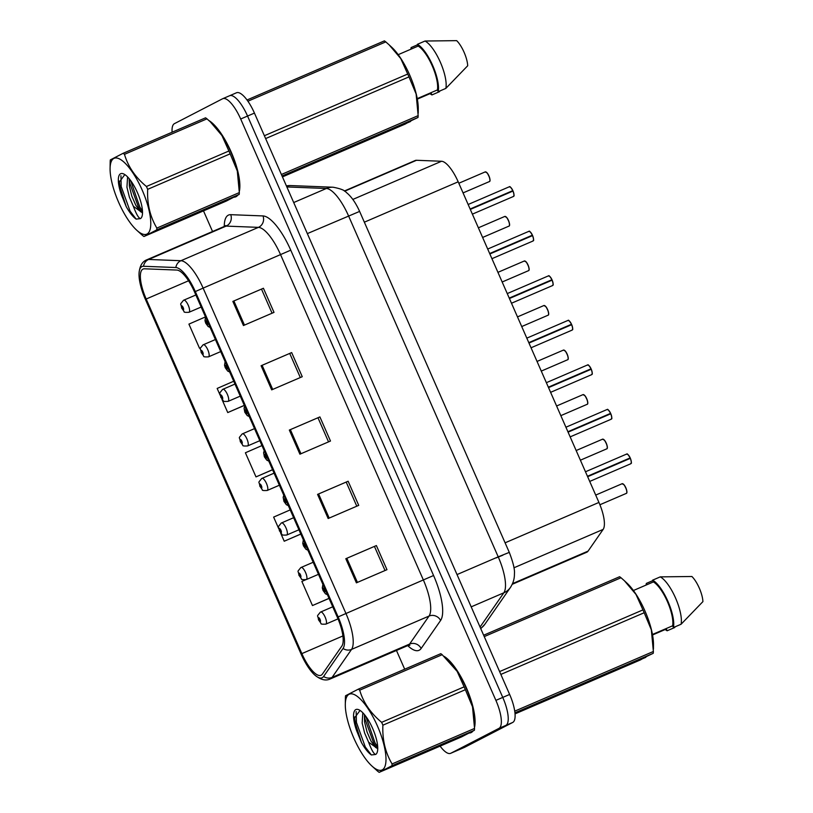<?xml version="1.0" encoding="UTF-8"?>
<svg xmlns="http://www.w3.org/2000/svg" width="813" height="813" viewBox="0 0 813 813"><rect width="100%" height="100%" fill="white"/><g stroke="black" fill="none" stroke-linecap="round" stroke-linejoin="round"><path stroke-width="1.22" d="M344.346 191.004L415.209 160.507A26.351 8.445 66.7 0 1 416.5 160.283L441.54 161.259A26.351 8.445 66.7 0 1 458.186 181.807L598.937 502.434A26.351 8.445 66.7 0 1 603.144 529.405L588.063 551.123A26.351 8.445 66.7 0 1 586.925 552.159A26.351 8.445 66.7 0 1 586.752 552.24A26.351 8.445 66.7 0 1 586.569 552.312M471.245 732.533A42.164 13.516 -113.3 0 0 472.699 731.354A42.164 13.516 -113.3 0 1 471.245 732.533A42.164 13.516 -113.3 0 1 470.971 732.665A42.164 13.516 -113.3 0 0 471.245 732.533M474.589 727.107A42.164 13.516 -113.3 0 0 466.692 688.53A42.164 13.516 -113.3 0 0 444.101 656.365A42.164 13.516 -113.3 0 1 466.692 688.53A42.164 13.516 -113.3 0 1 474.589 727.107M236.024 196.685A42.164 13.516 -113.3 0 0 237.477 195.506A42.164 13.516 -113.3 0 1 236.024 196.685A42.164 13.516 -113.3 0 1 235.75 196.817A42.164 13.516 -113.3 0 0 236.024 196.685M239.368 191.258A42.164 13.516 -113.3 0 0 231.471 152.681A42.164 13.516 -113.3 0 0 208.88 120.517A42.164 13.516 -113.3 0 1 231.471 152.681A42.164 13.516 -113.3 0 1 239.368 191.258M321.176 675.197A28.109 9.014 66.7 0 1 320.983 675.288A28.109 9.014 66.7 0 1 301.857 653.611L146.188 299.011A28.109 9.014 66.7 0 1 143.108 269.042A28.109 9.014 66.7 0 1 144.48 268.798L176.787 270.058A28.109 9.014 66.7 0 1 194.541 291.969L337.354 617.311A28.109 9.014 66.7 0 1 341.846 646.081L322.395 674.089A28.109 9.014 66.7 0 1 321.176 675.197M322.263 677.696A30.833 9.888 -113.3 0 0 323.604 676.477L343.056 648.469A30.833 9.888 -113.3 0 0 338.127 616.915L195.313 291.572A30.833 9.888 -113.3 0 0 175.842 267.528L143.545 266.278A30.833 9.888 -113.3 0 0 139.023 273.829A30.833 9.888 -113.3 0 0 145.415 299.408L301.074 654.018A30.833 9.888 -113.3 0 0 314.702 674.953A30.833 9.888 -113.3 0 0 322.263 677.696M457.333 750.45A26.351 8.445 -113.3 0 0 457.516 750.379A26.351 8.445 -113.3 0 0 457.689 750.297L505.828 725.42A26.351 8.445 -113.3 0 0 502.759 697.402L247.559 116.046A26.351 8.445 -113.3 0 0 229.622 95.731A26.351 8.445 -113.3 0 0 229.449 95.812M469.538 733.011A42.164 13.516 -113.3 0 0 470.971 732.665A42.164 13.516 -113.3 0 1 469.538 733.011M234.317 197.163A42.164 13.516 -113.3 0 0 235.75 196.817A42.164 13.516 -113.3 0 1 234.317 197.163M440.107 746.121A26.351 8.445 -113.3 0 0 450.636 753.336A26.351 8.445 -113.3 0 0 450.809 753.255L498.948 728.377A26.351 8.445 -113.3 0 0 495.889 700.369L240.689 119.003A26.351 8.445 -113.3 0 0 222.752 98.688A26.351 8.445 -113.3 0 0 222.569 98.769L174.429 123.647A26.351 8.445 -113.3 0 0 172.102 132.224M203.494 210.872L212.549 231.512M396.459 650.461L404.691 669.211M232.853 301.41L263.422 288.259L274.011 312.375L243.443 325.535L232.853 301.41L233.88 300.973L244.469 325.088M317.568 494.395L348.137 481.235L358.726 505.361L328.157 518.521L317.568 494.395L318.594 493.948L329.184 518.074M345.81 558.724L376.378 545.564L386.968 569.689L356.399 582.84L345.81 558.724L346.836 558.277L357.425 582.403M261.095 365.738L291.664 352.588L302.253 376.704L271.684 389.864L261.095 365.738L262.121 365.301L272.711 389.417M289.326 430.067L319.895 416.917L330.485 441.032L299.916 454.193L289.326 430.067L290.363 429.63L300.952 453.745M205.486 316.907L188.921 324.113L199.51 348.238L200.669 347.74M280.648 533.054L284.225 541.224L300.82 534.08M290.2 509.893L273.635 517.098L278.798 528.846M281.491 522.942A6.585 2.114 66.7 0 1 281.532 522.922A6.585 2.114 66.7 0 1 286.054 528.064A6.585 2.114 66.7 0 1 286.786 535.005A6.585 2.114 66.7 0 1 286.745 535.025C283.127 535.249 281.522 535.025 281.898 534.344L279.733 531.021A2.195 0.701 -113.3 0 0 281.196 532.627A2.195 0.701 -113.3 0 0 280.942 530.289A2.195 0.701 -113.3 0 0 279.438 528.602A2.195 0.701 -113.3 0 0 279.652 530.848L279.743 531.011M305.607 579.801L301.877 581.427L312.466 605.553L329.052 598.409M221.979 399.417L227.752 412.567L244.337 405.423M233.727 381.236L217.162 388.441L220.13 395.199M222.823 389.295A6.585 2.114 66.7 0 1 222.874 389.275A6.585 2.114 66.7 0 1 227.386 394.427A6.585 2.114 66.7 0 1 228.118 401.358C224.469 401.612 222.853 401.388 223.24 400.707L221.065 397.384A2.195 0.701 -113.3 0 0 222.538 398.98A2.195 0.701 -113.3 0 0 222.284 396.653A2.195 0.701 -113.3 0 0 220.77 394.966A2.195 0.701 -113.3 0 0 220.984 397.211L221.085 397.374M261.959 445.565L245.404 452.77L255.993 476.896L272.579 469.751M319.895 416.917L290.363 429.63M291.664 352.588L262.121 365.301M376.378 545.564L346.836 558.277M348.137 481.235L318.594 493.948M263.422 288.259L233.88 300.973M255.993 476.896L272.548 469.69M284.225 541.224L300.79 534.019M312.466 605.553L329.021 598.348M227.752 412.567L244.317 405.362M199.51 348.238L200.669 347.73M318.015 417.872L328.543 441.866M346.257 482.2L356.785 506.194M374.488 546.529L385.027 570.523M289.774 353.543L300.312 377.537M261.542 289.215L272.07 313.218M464.213 747.493A26.351 8.445 -113.3 0 0 464.396 747.421A26.351 8.445 -113.3 0 0 464.569 747.34L512.708 722.452A26.351 8.445 -113.3 0 0 509.639 694.444L254.439 113.088A26.351 8.445 -113.3 0 0 236.502 92.763L229.622 95.731A26.351 8.445 -113.3 0 1 247.559 116.046L502.759 697.402A26.351 8.445 -113.3 0 1 505.828 725.42L457.689 750.297A26.351 8.445 -113.3 0 1 457.516 750.379L450.636 753.336M320.596 612.037A6.585 2.114 66.7 0 1 320.647 612.016A6.585 2.114 66.7 0 1 325.159 617.158A6.585 2.114 66.7 0 1 325.891 624.099A6.585 2.114 66.7 0 1 325.85 624.12C322.243 624.343 320.627 624.12 321.013 623.439L318.838 620.116A2.195 0.701 -113.3 0 0 320.312 621.721A2.195 0.701 -113.3 0 0 320.058 619.384A2.195 0.701 -113.3 0 0 318.544 617.697A2.195 0.701 -113.3 0 0 318.767 619.943L319.082 618.906L319.783 620.512L318.838 620.116M319.682 619.577L319.163 619.801M318.767 619.943L318.533 620.004C317.883 614.018 315.983 617.738 320.352 612.148L332.741 606.803M319.712 619.648L319.194 619.872M587.606 476.631L630.36 458.308C632.544 465.595 630.664 462.506 630.797 463.745L630.756 463.766A5.274 1.687 -113.3 0 0 630.756 463.766A5.274 1.687 -113.3 0 0 630.786 463.745A5.274 1.687 -113.3 0 0 630.268 458.359L630.36 458.308A5.091 1.636 66.7 0 1 631.183 463.146M587.545 476.489L630.197 457.892L587.453 476.276M325.058 589.313L324.478 589.659A2.195 0.701 -113.3 0 0 323.005 588.063A2.195 0.701 -113.3 0 0 323.269 590.401A2.195 0.701 -113.3 0 0 324.773 592.088A2.195 0.701 -113.3 0 0 324.56 589.842L324.235 590.878L323.544 589.262L324.478 589.659M325.159 589.547L324.153 589.984M324.56 589.842L325.19 589.598M325.129 589.476L324.123 589.913M630.268 458.359L587.636 476.703M301.044 567.484A6.585 2.114 66.7 0 1 301.095 567.464A6.585 2.114 66.7 0 1 305.607 572.616A6.585 2.114 66.7 0 1 306.338 579.547A6.585 2.114 66.7 0 1 306.298 579.567C302.69 579.801 301.074 579.578 301.46 578.897L299.286 575.574A2.195 0.701 -113.3 0 0 300.759 577.169A2.195 0.701 -113.3 0 0 300.495 574.842A2.195 0.701 -113.3 0 0 298.991 573.155A2.195 0.701 -113.3 0 0 299.204 575.401L299.53 574.354L300.221 575.97L299.286 575.574M300.119 575.035L299.611 575.258M300.149 575.106L299.641 575.33M280.566 530.483L280.048 530.706L279.967 529.812L280.668 531.417L279.733 531.021M293.635 517.718L281.237 523.054C276.877 528.643 278.778 524.924 279.428 530.919L280.048 530.706M280.597 530.554L280.079 530.777M261.938 478.39A6.585 2.114 66.7 0 1 261.979 478.369A6.585 2.114 66.7 0 1 266.491 483.522A6.585 2.114 66.7 0 1 267.233 490.452A6.585 2.114 66.7 0 1 267.192 490.473C263.575 490.706 261.959 490.483 262.345 489.802L260.17 486.479A2.195 0.701 -113.3 0 0 261.644 488.074A2.195 0.701 -113.3 0 0 261.39 485.747A2.195 0.701 -113.3 0 0 259.875 484.06A2.195 0.701 -113.3 0 0 260.099 486.306L260.414 485.259L261.115 486.875L260.17 486.479M261.014 485.94L260.495 486.164M260.099 486.306L259.875 486.367C259.225 480.381 257.315 484.091 261.684 478.511L274.072 473.166M261.044 486.011L260.526 486.235M242.386 433.847A6.585 2.114 66.7 0 1 242.426 433.827A6.585 2.114 66.7 0 1 246.939 438.969A6.585 2.114 66.7 0 1 247.68 445.91A6.585 2.114 66.7 0 1 247.63 445.931C244.022 446.154 242.406 445.931 242.792 445.25L240.618 441.937A2.195 0.701 -113.3 0 0 242.091 443.532A2.195 0.701 -113.3 0 0 241.837 441.195A2.195 0.701 -113.3 0 0 240.323 439.508A2.195 0.701 -113.3 0 0 240.546 441.754L240.861 440.717L241.563 442.323L240.618 441.937M241.461 441.388L240.943 441.611M241.491 441.459L240.973 441.683M611.163 419.234A5.274 1.687 -113.3 0 0 611.193 419.213A5.274 1.687 -113.3 0 0 611.234 419.203A5.274 1.687 -113.3 0 0 610.705 413.807L610.807 413.766A5.091 1.636 66.7 0 1 611.63 418.593M607.778 409.65A5.091 1.636 66.7 0 1 610.624 413.35L567.901 431.733M570.157 436.876L611.244 419.193C611.112 417.963 612.982 421.043 610.817 413.756L568.053 432.089M305.505 544.761L304.926 545.116A2.195 0.701 -113.3 0 0 303.452 543.521A2.195 0.701 -113.3 0 0 303.706 545.848A2.195 0.701 -113.3 0 0 305.221 547.535A2.195 0.701 -113.3 0 0 304.997 545.289L304.682 546.336L303.981 544.72L304.926 545.116M305.607 545.005L304.601 545.432M304.997 545.289L305.627 545.056M305.576 544.934L304.57 545.36M610.522 413.39A5.274 1.687 -113.3 0 0 607.026 409.539C607.748 410.565 606.407 406.602 610.634 413.35L567.992 431.947M610.705 413.807L568.084 432.15M591.61 374.681A5.274 1.687 -113.3 0 0 591.64 374.671A5.274 1.687 -113.3 0 0 591.681 374.651A5.274 1.687 -113.3 0 0 591.153 369.265L591.254 369.214A5.091 1.636 66.7 0 1 592.077 374.051M588.226 365.098A5.091 1.636 66.7 0 1 591.071 368.797L548.338 387.181M550.604 392.333L591.691 374.651C591.559 373.411 593.429 376.5 591.264 369.214L548.501 387.537M285.952 500.219L285.373 500.564A2.195 0.701 -113.3 0 0 283.9 498.969A2.195 0.701 -113.3 0 0 284.154 501.306A2.195 0.701 -113.3 0 0 285.668 502.993A2.195 0.701 -113.3 0 0 285.444 500.747L285.129 501.784L284.428 500.178L285.373 500.564M286.054 500.452L285.048 500.889M285.444 500.747L286.074 500.503M286.024 500.381L285.017 500.818M591.071 368.807L548.44 387.395M591.153 369.265L548.531 387.608M572.057 330.139A5.274 1.687 -113.3 0 0 572.088 330.119A5.274 1.687 -113.3 0 0 571.6 324.712L571.702 324.672A5.091 1.636 66.7 0 1 572.525 329.499M528.877 342.852L571.529 324.255L528.785 342.639M571.702 324.672L528.938 342.995M266.4 455.666L265.81 456.022A2.195 0.701 -113.3 0 0 264.347 454.426A2.195 0.701 -113.3 0 0 264.601 456.754A2.195 0.701 -113.3 0 0 266.105 458.441A2.195 0.701 -113.3 0 0 265.892 456.195L265.577 457.241L264.875 455.626L265.81 456.022M266.501 455.91L265.495 456.337M265.892 456.195L266.522 455.961M266.471 455.839L265.465 456.266M571.6 324.712L528.968 343.056M377.435 725.999A41.28 13.232 -113.3 0 0 356.44 695.796A41.28 13.232 -113.3 0 0 345.301 704.434A41.28 13.232 -113.3 0 0 353.868 738.174A41.28 13.232 -113.3 0 0 371.744 765.876A41.28 13.232 -113.3 0 0 385.748 763.224A41.28 13.232 -113.3 0 0 377.435 725.999M371.744 765.876L377.771 771.324A47.428 15.203 -113.3 0 0 379.173 772.35L461.642 736.863L474.406 730.267A47.428 15.203 -113.3 0 0 474.548 728.438L472.516 706.802L465.371 689.698L382.893 725.186A47.428 15.203 -113.3 0 0 382.283 723.763A47.428 15.203 -113.3 0 0 381.643 722.34L464.121 686.853L457.16 671.386L442.181 654.699A47.428 15.203 -113.3 0 0 440.788 653.672L358.309 689.16A47.428 15.203 -113.3 0 1 359.702 690.186C363.289 702.452 370.606 713.174 381.643 722.34M345.301 704.434L345.403 697.584A47.428 15.203 -113.3 0 1 345.545 695.755L358.309 689.16M465.371 689.698A47.428 15.203 -113.3 0 0 464.751 688.265A47.428 15.203 -113.3 0 0 464.121 686.853M474.599 726.05L474.65 721.588A41.28 13.232 -113.3 0 0 466.083 687.849A41.28 13.232 -113.3 0 0 448.207 660.146L445.544 657.687M362.811 712.757L362.161 723.092L364.62 733.021L368.604 742.178L377.74 748.712M364.417 714.556L364.59 722.046L367.049 731.985L371.033 741.121L375.586 747.411L377.75 748.59M372.659 728.468A24.542 7.866 -113.3 0 0 358.97 709.82A24.542 7.866 -113.3 0 0 356.734 730.907L361.429 742.472C364.824 748.499 368.137 752.665 371.358 754.962L375.667 754.464A24.542 7.866 -113.3 0 0 377.222 752.249A24.542 7.866 -113.3 0 0 372.659 728.468M360.057 710.43L354.57 717.889L356.734 730.907M375.667 754.464C373.777 753.946 371.429 749.85 368.604 742.178M442.181 654.699L359.702 690.186M474.406 730.267L391.927 765.755A47.428 15.203 -113.3 0 0 392.079 763.935L474.548 728.438M391.927 765.755L379.173 772.35M382.893 725.186C382.242 739.637 385.301 752.553 392.079 763.935M365.85 716.395L375.006 742.828L377.71 746.984M356.165 711.609L356.419 722.401L365.301 747.005L371.358 754.962M364.407 714.668L364.915 718.753L373.787 743.356L377.242 748.488M354.6 716.954L355.21 722.93L361.429 742.472M142.214 190.14A41.28 13.232 -113.3 0 0 121.218 159.948A41.28 13.232 -113.3 0 0 110.08 168.586A41.28 13.232 -113.3 0 0 118.647 202.325A41.28 13.232 -113.3 0 0 136.523 230.028A41.28 13.232 -113.3 0 0 150.527 227.376A41.28 13.232 -113.3 0 0 142.214 190.14M136.523 230.028L142.549 235.475A47.428 15.203 -113.3 0 0 143.942 236.502L226.421 201.014L239.185 194.409A47.428 15.203 -113.3 0 0 239.327 192.59L237.294 170.954L230.15 153.85L147.671 189.338A47.428 15.203 -113.3 0 0 147.062 187.905A47.428 15.203 -113.3 0 0 146.421 186.492L228.9 151.005L221.939 135.537L210.323 121.828L206.959 118.85A47.428 15.203 -113.3 0 0 205.567 117.824L123.088 153.311A47.428 15.203 -113.3 0 1 124.48 154.338C128.068 166.604 135.385 177.325 146.421 186.492M110.08 168.586L110.182 161.726A47.428 15.203 -113.3 0 1 110.324 159.907L123.088 153.311M230.15 153.85A47.428 15.203 -113.3 0 0 229.53 152.417A47.428 15.203 -113.3 0 0 228.9 151.005M239.378 190.191L239.429 185.74A41.28 13.232 -113.3 0 0 230.862 152.001A41.28 13.232 -113.3 0 0 212.986 124.298L210.323 121.828M127.59 176.909L126.94 187.244L129.399 197.173L133.383 206.329L142.519 212.864M129.196 178.708L129.369 186.197L131.818 196.136L135.812 205.272L140.364 211.563L142.529 212.742M137.438 192.62A24.542 7.866 -113.3 0 0 123.749 173.972A24.542 7.866 -113.3 0 0 121.513 195.059L126.208 206.614C129.602 212.65 132.915 216.817 136.137 219.114L140.446 218.616A24.542 7.866 -113.3 0 0 142.001 216.4A24.542 7.866 -113.3 0 0 137.438 192.62M124.836 174.582L119.348 182.031L121.513 195.059M140.446 218.616C138.556 218.097 136.208 214.002 133.383 206.329M206.959 118.85L124.48 154.338M239.185 194.409L156.706 229.906A47.428 15.203 -113.3 0 0 156.858 228.087L239.327 192.59M156.706 229.906L143.942 236.502M147.671 189.338C147.021 203.789 150.08 216.705 156.858 228.087M130.629 180.547L139.785 206.98L142.488 211.136M120.944 175.76L121.198 186.553L130.08 211.156L136.137 219.114M129.186 178.819L129.694 182.895L138.566 207.508L142.021 212.64M119.379 181.106L119.989 187.071L126.208 206.614M645.868 656.762L640.471 659.902L515.036 713.885M665.237 629.516A28.109 9.014 -113.3 0 0 667.148 630.776L666.375 629.018L652.544 634.973M646.924 584.71L646.345 583.409A28.109 9.014 -113.3 0 0 646.101 585.055M674.79 627.494L667.148 630.776M646.345 583.409L652.819 580.624M483.644 635.227L619.618 576.722A47.428 15.203 -113.3 0 1 621.01 577.748L484.243 636.599M499.609 671.579L642.951 609.892L635.99 594.435L624.384 580.726L621.01 577.748M514.731 711.151L653.378 651.487L651.345 629.851L644.201 612.738L500.849 674.424M644.201 612.738A47.428 15.203 -113.3 0 0 642.951 609.892M645.827 657.321L635.349 661.833L653.235 653.306L514.944 712.818M653.235 653.306A47.428 15.203 -113.3 0 0 653.378 651.487M653.439 649.089L653.479 644.638A41.28 13.232 -113.3 0 0 627.047 583.195L624.384 580.726M652.453 634.465L672.646 625.786A26.351 8.445 -113.3 0 0 667.402 601.59A26.351 8.445 -113.3 0 0 653.388 581.925L633.418 590.512M672.646 625.786L673.418 627.534A28.109 9.014 -113.3 0 0 667.91 601.325A28.109 9.014 -113.3 0 0 652.615 580.167L653.388 581.925M673.418 627.534L681.06 624.252A28.109 9.014 -113.3 0 0 675.552 598.033A28.109 9.014 -113.3 0 0 660.258 576.874L652.615 580.167M681.06 624.252L702.92 601.61A17.571 5.63 -113.3 0 0 691.893 576.498L660.258 576.874M410.646 120.913L405.25 124.054L282.457 176.899M430.016 93.658A28.109 9.014 -113.3 0 0 431.927 94.928L431.154 93.17L417.323 99.125M411.703 48.861L411.124 47.561A28.109 9.014 -113.3 0 0 410.88 49.207M439.569 91.645L431.927 94.928M411.124 47.561L417.597 44.776M247.03 99.979L384.397 40.874A47.428 15.203 -113.3 0 1 385.789 41.89L247.914 101.219M264.377 135.73L407.73 74.044L400.768 58.577L389.163 44.878L385.789 41.89M281.4 174.49L418.156 115.639L416.124 94.003L408.98 76.889L265.627 138.576M408.98 76.889A47.428 15.203 -113.3 0 0 407.73 74.044M410.606 121.472L400.128 125.985L418.014 117.458L282.05 175.974M418.014 117.458A47.428 15.203 -113.3 0 0 418.156 115.639M418.207 113.241L418.258 108.79A41.28 13.232 -113.3 0 0 391.825 47.347L389.163 44.878M417.232 98.617L437.424 89.928A26.351 8.445 -113.3 0 0 432.181 65.731A26.351 8.445 -113.3 0 0 418.167 46.077L398.197 54.664M437.424 89.928L438.197 91.686A28.109 9.014 -113.3 0 0 432.689 65.477A28.109 9.014 -113.3 0 0 417.394 44.319L418.167 46.077M438.197 91.686L445.839 88.404A28.109 9.014 -113.3 0 0 440.331 62.184A28.109 9.014 -113.3 0 0 425.036 41.026L417.394 44.319M445.839 88.404L467.699 65.762A17.571 5.63 -113.3 0 0 456.672 40.65L425.036 41.026M221.908 396.846L221.39 397.069L221.299 396.165L222.01 397.781L221.065 397.384M234.967 384.071L222.579 389.417C218.209 394.996 220.11 391.287 220.76 397.272L221.39 397.069M220.76 397.272L221.349 396.978M221.939 396.917L221.421 397.14M203.27 344.753A6.585 2.114 66.7 0 1 203.311 344.732A6.585 2.114 66.7 0 1 207.833 349.875A6.585 2.114 66.7 0 1 208.565 356.816A6.585 2.114 66.7 0 1 208.524 356.836C204.917 357.059 203.301 356.836 203.687 356.155L201.512 352.842A2.195 0.701 -113.3 0 0 202.986 354.438A2.195 0.701 -113.3 0 0 202.722 352.1A2.195 0.701 -113.3 0 0 201.218 350.413A2.195 0.701 -113.3 0 0 201.431 352.659L201.756 351.623L202.447 353.238L201.512 352.842M202.346 352.303L201.837 352.517M202.376 352.364L201.868 352.588M195.862 294.977L183.758 300.18A6.585 2.114 66.7 0 1 183.758 300.18A6.585 2.114 66.7 0 1 188.27 305.332A6.585 2.114 66.7 0 1 189.012 312.263A6.585 2.114 66.7 0 1 188.972 312.283C185.354 312.517 183.748 312.294 184.124 311.613L181.96 308.29A2.195 0.701 -113.3 0 0 183.423 309.895A2.195 0.701 -113.3 0 0 183.169 307.558A2.195 0.701 -113.3 0 0 181.665 305.871A2.195 0.701 -113.3 0 0 181.878 308.117L182.193 307.07L182.895 308.686L181.96 308.29M182.793 307.751L182.275 307.975M182.823 307.822L182.305 308.046M552.494 285.587A5.274 1.687 -113.3 0 0 552.535 285.576A5.274 1.687 -113.3 0 0 552.566 285.556A5.274 1.687 -113.3 0 0 552.047 280.17L552.149 280.119A5.091 1.636 66.7 0 1 552.972 284.957M549.121 276.003A5.091 1.636 66.7 0 1 551.966 279.713L509.233 298.086M552.149 280.119L509.385 298.442M246.837 411.124L246.258 411.48A2.195 0.701 -113.3 0 0 244.794 409.874A2.195 0.701 -113.3 0 0 245.048 412.211A2.195 0.701 -113.3 0 0 246.552 413.898A2.195 0.701 -113.3 0 0 246.339 411.652L246.024 412.689L245.323 411.083L246.258 411.48M246.949 411.358L245.943 411.795M246.339 411.652L246.969 411.408M246.918 411.287L245.912 411.724M551.864 279.743A5.274 1.687 -113.3 0 0 548.369 275.892C549.08 276.928 547.738 272.965 551.976 279.713L509.324 298.3M552.047 280.17L509.416 298.513M532.942 241.044A5.274 1.687 -113.3 0 0 532.982 241.024A5.274 1.687 -113.3 0 0 533.013 241.014A5.274 1.687 -113.3 0 0 532.495 235.618L489.833 253.9M529.568 231.461A5.091 1.636 66.7 0 1 532.413 235.16L489.68 253.544M227.284 366.572L226.705 366.927A2.195 0.701 -113.3 0 0 225.231 365.332A2.195 0.701 -113.3 0 0 225.496 367.659A2.195 0.701 -113.3 0 0 227 369.346A2.195 0.701 -113.3 0 0 226.786 367.1L226.461 368.147L225.76 366.531L226.705 366.927M227.386 366.815L226.38 367.242M226.786 367.1L227.416 366.866M227.355 366.744L226.349 367.171M532.302 235.201A5.274 1.687 -113.3 0 0 528.816 231.349C529.527 232.386 528.186 228.412 532.424 235.16L489.772 253.758M532.495 235.618L489.863 253.961M513.044 191.025C515.208 198.311 513.338 195.232 513.47 196.461L513.42 196.482A5.274 1.687 -113.3 0 0 513.42 196.482A5.274 1.687 -113.3 0 0 513.46 196.461A5.274 1.687 -113.3 0 0 512.932 191.075L470.28 209.348M510.005 186.909A5.091 1.636 66.7 0 1 512.851 190.618L470.127 209.002M207.732 322.029L207.152 322.385A2.195 0.701 -113.3 0 0 205.679 320.779A2.195 0.701 -113.3 0 0 205.933 323.117A2.195 0.701 -113.3 0 0 207.447 324.804A2.195 0.701 -113.3 0 0 207.224 322.558L206.909 323.604L206.207 321.989L207.152 322.385M207.833 322.263L206.827 322.7M207.224 322.558L207.854 322.314M207.803 322.192L206.797 322.629M512.749 190.659A5.274 1.687 -113.3 0 0 509.253 186.797C509.975 187.833 508.633 183.87 512.861 190.618L470.219 209.215M512.932 191.075L470.31 209.419M512.536 583.622L588.063 551.123M513.948 567.789L603.144 529.405M505.097 542.82L598.937 502.434M364.346 222.183L458.186 181.807M352.822 199.439L441.54 161.259M344.641 191.207L416.5 160.283M301.857 653.611L342.893 635.949M224.276 226.461A43.922 14.085 66.7 0 1 228.27 215.191A43.922 14.085 66.7 0 1 230.719 214.673L263.016 215.933A43.922 14.085 66.7 0 1 290.759 250.17L433.573 575.513A43.922 14.085 66.7 0 1 440.595 620.461L421.144 648.469A43.922 14.085 66.7 0 1 407.709 645.613M195.313 291.572L203.118 288.107L345.932 613.449A35.132 11.26 66.7 0 1 351.551 649.404L332.09 677.412A35.132 11.26 66.7 0 1 330.566 678.804A35.132 11.26 66.7 0 1 330.332 678.916L407.831 645.563A35.132 11.26 -113.3 0 0 408.065 645.451A35.132 11.26 -113.3 0 0 409.589 644.069L429.04 616.061A35.132 11.26 -113.3 0 0 423.421 580.106L280.607 254.764A35.132 11.26 -113.3 0 0 258.412 227.366L226.116 226.105A35.132 11.26 -113.3 0 0 224.388 226.41L225.862 225.526M323.604 676.477A8.78 8.16 -145.2 0 0 332.09 677.412L409.589 644.069A8.78 8.16 34.8 0 1 421.144 648.469M433.573 575.513L338.127 616.915M175.842 267.528A8.78 8.221 -87.8 0 1 180.923 260.719A35.132 11.26 66.7 0 1 203.118 288.107L290.759 250.17M440.595 620.461A8.78 8.16 34.8 0 0 429.04 616.061L351.551 649.404A8.78 8.16 -145.2 0 1 343.056 648.469M143.545 266.278A8.78 8.221 -87.8 0 1 148.627 259.459L180.923 260.719L258.412 227.366A8.78 8.221 92.2 0 0 263.016 215.933M139.023 273.829C139.521 266.237 142.153 261.552 146.899 259.764A35.132 11.26 66.7 0 1 148.627 259.459L226.116 226.105A8.78 8.221 92.2 0 0 230.719 214.673M450.809 753.255L464.569 747.34M498.948 728.377L512.708 722.452M495.889 700.369L509.639 694.444M240.689 119.003L254.439 113.088M146.188 299.011L188.555 280.78M286.43 185.964A17.571 16.453 -87.8 0 1 290.556 185.567L333.117 187.224C340.413 188.606 344.742 190.293 346.104 192.285C351.155 196.268 355.657 202.64 359.62 211.41L307.344 233.605M480.056 627.047L503.836 592.809L471.194 606.854M359.62 211.41L509.294 552.383C513.237 562.606 514.944 569.822 514.416 574.029C514.517 578.643 513.186 583.114 510.442 587.443A17.571 16.321 -145.2 0 1 503.836 592.809A35.132 11.26 -113.3 0 0 498.217 556.844L457.018 574.578M509.294 552.383L498.217 556.844L348.543 215.882A35.132 11.26 -113.3 0 0 326.348 188.494L293.706 202.539M333.117 187.224A17.571 16.453 -87.8 0 0 326.348 188.494L286.867 186.949M510.442 587.443L484.802 624.354A17.571 16.321 -145.2 0 1 480.646 628.398M502.851 555.208L496.215 557.891M626.325 493.379A5.274 1.687 -113.3 0 0 625.736 487.83A5.274 1.687 -113.3 0 0 622.118 483.715A5.274 1.687 -113.3 0 0 622.087 483.735L624.089 484.812C628.591 492.465 626.427 493.593 626.335 493.379L626.284 493.4A5.274 1.687 -113.3 0 0 626.284 493.4A5.274 1.687 -113.3 0 0 626.325 493.379M622.87 483.826A5.091 1.636 66.7 0 1 625.858 487.841A5.091 1.636 66.7 0 1 626.721 492.78M338.025 618.876L325.85 624.12A6.585 2.114 66.7 0 1 325.789 624.14M630.075 457.932A5.274 1.687 -113.3 0 0 626.589 454.081A5.274 1.687 -113.3 0 0 626.549 454.101M627.341 454.193A5.091 1.636 66.7 0 1 630.187 457.892C625.959 451.144 627.301 455.117 626.589 454.081L585.472 471.774M606.701 448.867A5.274 1.687 -113.3 0 0 606.732 448.847A5.274 1.687 -113.3 0 0 606.183 443.288A5.274 1.687 -113.3 0 0 602.565 439.172A5.274 1.687 -113.3 0 0 602.535 439.183M603.317 439.284A5.091 1.636 66.7 0 1 606.305 443.298A5.091 1.636 66.7 0 1 607.169 448.227M576.153 450.534L602.565 439.172L604.537 440.26C609.039 447.912 606.874 449.04 606.783 448.827L606.732 448.847A5.274 1.687 -113.3 0 0 606.772 448.837L580.391 460.188M318.483 574.324L306.298 579.567A6.585 2.114 66.7 0 1 306.237 579.588M587.138 404.315A5.274 1.687 -113.3 0 0 587.179 404.305A5.274 1.687 -113.3 0 0 587.21 404.285A5.274 1.687 -113.3 0 0 586.62 398.736A5.274 1.687 -113.3 0 0 583.012 394.62A5.274 1.687 -113.3 0 0 582.982 394.64M583.764 394.732A5.091 1.636 66.7 0 1 586.752 398.756A5.091 1.636 66.7 0 1 587.616 403.685M298.93 529.781L286.745 535.025A6.585 2.114 66.7 0 1 286.684 535.045M567.586 359.773A5.274 1.687 -113.3 0 0 567.626 359.753A5.274 1.687 -113.3 0 0 567.657 359.742A5.274 1.687 -113.3 0 0 567.068 354.194A5.274 1.687 -113.3 0 0 563.46 350.078A5.274 1.687 -113.3 0 0 563.419 350.088M564.212 350.19A5.091 1.636 66.7 0 1 567.189 354.204A5.091 1.636 66.7 0 1 568.063 359.133M279.377 485.229L267.192 490.473A6.585 2.114 66.7 0 1 267.121 490.503M548.033 315.22A5.274 1.687 -113.3 0 0 548.074 315.21A5.274 1.687 -113.3 0 0 548.104 315.19A5.274 1.687 -113.3 0 0 547.515 309.651A5.274 1.687 -113.3 0 0 543.907 305.525A5.274 1.687 -113.3 0 0 543.867 305.546M544.649 305.637A5.091 1.636 66.7 0 1 547.637 309.662A5.091 1.636 66.7 0 1 548.501 314.59M259.814 440.687L247.63 445.931A6.585 2.114 66.7 0 1 247.569 445.951M607.026 409.539A5.274 1.687 -113.3 0 0 606.996 409.549L565.919 427.221M590.97 368.838A5.274 1.687 -113.3 0 0 587.474 364.986A5.274 1.687 -113.3 0 0 587.443 365.007M531.041 347.781L572.088 330.119A5.274 1.687 -113.3 0 0 572.118 330.108L572.128 330.098C572.006 328.869 573.876 331.948 571.712 324.661M571.417 324.296A5.274 1.687 -113.3 0 0 567.921 320.444A5.274 1.687 -113.3 0 0 567.891 320.454M568.673 320.556A5.091 1.636 66.7 0 1 571.519 324.255C567.301 317.507 568.633 321.47 567.921 320.444L526.814 338.137M528.552 270.648A5.274 1.687 -113.3 0 0 527.962 265.099A5.274 1.687 -113.3 0 0 524.344 260.983A5.274 1.687 -113.3 0 0 524.314 260.993L526.316 262.071C530.818 269.733 528.653 270.861 528.562 270.638L528.511 270.668A5.274 1.687 -113.3 0 0 528.511 270.668A5.274 1.687 -113.3 0 0 528.552 270.648M525.096 261.095A5.091 1.636 66.7 0 1 528.084 265.109A5.091 1.636 66.7 0 1 528.948 270.038M240.262 396.134L228.077 401.378A6.585 2.114 66.7 0 1 228.077 401.378A6.585 2.114 66.7 0 1 228.016 401.409M478.379 227.803L504.792 216.431L506.763 217.528C511.265 225.181 509.101 226.309 509.009 226.095L508.958 226.116A5.274 1.687 -113.3 0 0 508.958 226.116A5.274 1.687 -113.3 0 0 508.999 226.095A5.274 1.687 -113.3 0 0 508.41 220.557A5.274 1.687 -113.3 0 0 504.792 216.431A5.274 1.687 -113.3 0 0 504.761 216.451M505.544 216.543A5.091 1.636 66.7 0 1 508.532 220.567A5.091 1.636 66.7 0 1 509.395 225.496M220.709 351.592L208.524 356.836A6.585 2.114 66.7 0 1 208.463 356.856M489.365 181.584A5.274 1.687 -113.3 0 0 489.406 181.573A5.274 1.687 -113.3 0 0 488.847 176.004A5.274 1.687 -113.3 0 0 485.239 171.889A5.274 1.687 -113.3 0 0 485.209 171.909M485.991 172A5.091 1.636 66.7 0 1 488.979 176.014A5.091 1.636 66.7 0 1 489.843 180.943M458.827 183.25L485.239 171.889L487.2 172.976C491.713 180.638 489.538 181.766 489.446 181.553A5.274 1.687 -113.3 0 0 489.436 181.553L463.064 192.905M201.157 307.04L188.972 312.283A6.585 2.114 66.7 0 1 188.901 312.314M507.251 293.584L548.369 275.892A5.274 1.687 -113.3 0 0 548.328 275.912M491.936 258.686L533.023 241.004C532.891 239.774 534.771 242.853 532.596 235.577A5.091 1.636 66.7 0 1 533.409 240.404M487.698 249.042L528.816 231.349A5.274 1.687 -113.3 0 0 528.775 231.359M513.033 191.035A5.091 1.636 66.7 0 1 513.857 195.862M468.146 204.49L509.253 186.797A5.274 1.687 -113.3 0 0 509.223 186.817M512.231 584.303L586.752 552.24M314.702 674.953C320.556 679.81 325.759 681.131 330.332 678.916M222.752 98.688L229.622 95.731M146.899 259.764L224.388 226.41M409.874 645.278L407.831 645.563M286.379 185.842L290.556 185.567M464.396 747.421L457.516 750.379M480.757 628.652L484.802 624.354M622.118 483.715L595.705 495.087M626.284 493.4L599.903 504.751M630.756 463.766L589.71 481.428M327.446 594.74L325.474 593.805L323.035 590.451L322.304 587.941L322.893 584.374M313.188 562.261L300.79 567.606C296.43 573.185 298.33 569.476 298.981 575.462M556.6 405.992L583.012 394.62L584.974 395.718C589.486 403.37 587.311 404.498 587.22 404.285L560.838 415.636M537.037 361.439L563.46 350.078L565.421 351.165C569.923 358.828 567.759 359.946 567.667 359.732L541.275 371.094M517.485 316.897L543.907 305.525L545.869 306.623C550.371 314.275 548.206 315.403 548.114 315.19L521.722 326.552M254.52 428.624L242.132 433.969C237.762 439.548 239.672 435.829 240.323 441.825M307.893 550.198L305.922 549.263L303.483 545.909L302.751 543.389L303.34 539.832M591.081 368.797C586.854 362.049 588.185 366.023 587.474 364.986L546.366 382.679M288.33 505.645L286.369 504.71L283.93 501.357L283.158 497.261L283.788 495.28M268.778 461.103L266.806 460.168L264.367 456.815L263.605 452.709L264.225 450.737M524.344 260.983L497.932 272.345M528.511 270.668L502.17 281.999M508.958 226.116L482.617 237.457M215.415 339.529L203.016 344.875C198.657 350.454 200.557 346.745 201.207 352.73M183.758 300.18L183.464 300.322C179.104 305.901 181.004 302.192 181.655 308.178M511.489 303.239L552.576 285.556C552.444 284.316 554.324 287.406 552.159 280.119M249.225 416.551L247.254 415.616L244.815 412.262L244.052 408.167L244.672 406.185M229.673 372.008L227.701 371.074L225.262 367.72L224.53 365.21L225.12 361.643M513.42 196.482L472.383 214.144M210.12 327.456L208.148 326.521L205.709 323.168L204.978 320.657L205.567 317.09"/></g></svg>
